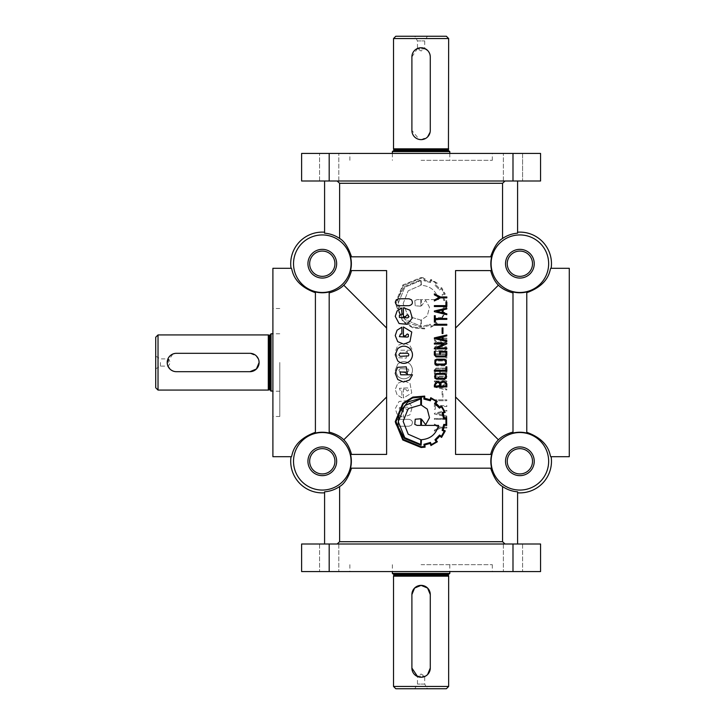 <?xml version="1.0" encoding="UTF-8"?>
<svg xmlns="http://www.w3.org/2000/svg" width="725" height="725" viewBox="0 0 725 725"><rect width="100%" height="100%" fill="white"/><g stroke="black" fill="none" stroke-linecap="round" stroke-linejoin="round"><path stroke-width="0.54" stroke-dasharray="3.62 2.72" d="M512.992 571.572L540.56 571.572L540.56 544.004L503.368 544.004L522.607 544.004L512.992 544.004L522.607 544.004L512.992 544.004L512.992 571.572L522.607 571.572L301.618 571.572L301.618 544.004L512.992 544.004M329.186 180.996L540.56 180.996L540.56 153.428L301.618 153.428L301.618 180.996L338.811 180.996L329.186 180.996L338.811 180.996L329.186 180.996L329.186 153.428L338.811 153.428L329.186 153.428M337.134 544.004L421.089 544.004L337.134 544.004L339.626 541.711L339.626 486.52C344.239 483.974 348.199 477.857 351.525 468.187L490.653 468.187C493.988 477.884 497.957 483.992 502.552 486.52A30.604 30.604 0 0 0 517.587 491.813L517.587 544.004L421.089 544.004L517.587 544.004M386.624 396.965L343.768 439.821C347.067 442.957 349.649 447.814 351.525 454.403L386.624 454.403L386.624 396.965L386.624 454.403L350.528 454.403L386.624 454.403L386.624 270.597L350.528 270.597L386.624 270.597L386.624 396.965L386.624 270.597L350.528 270.597A29.063 29.063 0 0 0 350.528 256.813L351.525 256.813C348.19 247.116 344.221 241.008 339.626 238.48L339.626 183.289L337.134 180.996L505.044 180.996L324.592 180.996L324.592 233.187A30.604 30.604 0 0 1 339.626 238.48M502.552 238.48L502.552 183.289L505.044 180.996L517.587 180.996L517.587 233.187A30.604 30.604 0 0 0 502.552 238.48C497.939 241.026 493.97 247.143 490.653 256.813L491.65 256.813A29.063 29.063 0 0 0 491.65 270.597L455.554 270.597L455.554 396.965L455.554 328.035L498.41 285.179C501.546 288.478 506.403 291.06 512.992 292.936L512.992 291.939A29.063 29.063 0 0 0 526.776 291.939L526.776 292.683C552.287 283.548 549.387 266.546 551.136 268.304M293.525 263.71A28.764 28.764 0 0 1 322.29 234.936A28.764 28.764 0 0 1 351.063 263.71A28.764 28.764 0 0 1 322.29 292.474A28.764 28.764 0 0 1 293.525 263.71M315.402 292.683L315.402 433.061A29.063 29.063 0 0 1 329.186 433.061L329.186 291.939A29.063 29.063 0 0 1 315.402 291.939L315.402 292.683C289.882 283.548 292.782 266.546 291.042 268.304M343.768 439.821C340.632 436.522 335.775 433.94 329.186 432.064M324.592 544.004L324.592 491.813A30.604 30.604 0 0 0 339.626 486.52M351.525 468.187L491.65 468.187A29.063 29.063 0 0 1 491.65 454.403L455.554 454.403L455.554 396.965L498.41 439.821C495.112 442.957 492.529 447.814 490.653 454.403L455.554 454.403L455.554 396.965M526.776 292.683L526.776 433.061A29.063 29.063 0 0 0 512.992 433.061L512.992 432.064C506.403 433.94 501.546 436.522 498.41 439.821M158.023 334.932L158.023 390.068M268.304 334.932L268.304 390.068M249.917 371.689L176.402 371.689L172.867 370.983M171.29 370.14L169.904 368.998M167.919 366.034L167.393 364.303M272.899 456.696L272.899 268.304M279.787 362.5L279.787 416.494L279.787 362.5M421.089 571.572L492.311 571.572L421.089 571.572M421.089 564.684L492.311 564.684L421.089 564.684M393.521 686.448L448.657 686.448M417.555 676.552L419.277 677.087M411.9 594.554L411.9 668.069M393.521 576.167L448.657 576.167M392.823 573.874L449.346 573.874M392.37 573.412L449.808 573.412M395.814 688.75L446.364 688.75M424.705 684.074L417.464 684.074L424.705 684.074L427.406 688.75L414.772 688.75L417.464 684.074L417.464 676.117L424.705 676.117L417.464 676.117L421.089 674.023L424.705 676.117L424.705 684.074M421.089 677.259L422.883 677.087M424.614 676.561L427.587 674.576M270.597 334.243L270.597 390.757M271.059 333.781L271.059 391.219M155.721 337.225L155.721 387.775M160.397 362.5L160.397 366.116L160.397 362.5M168.354 362.5L168.354 358.884L168.354 362.5M421.089 153.428L492.311 153.428L421.089 153.428M421.089 160.316L492.311 160.316L421.089 160.316M449.808 151.588L392.37 151.588M449.346 151.126L392.823 151.126M393.521 148.833L448.657 148.833M417.564 48.439L411.9 56.931L411.9 130.446L419.277 139.463M421.089 47.741L419.286 47.913M448.657 38.552L393.521 38.552M446.364 36.25L395.814 36.25M417.464 40.926L424.705 40.926L417.464 40.926L414.772 36.25L427.406 36.25L424.705 40.926L424.705 48.883L417.464 48.883L424.705 48.883L421.089 50.977L417.464 48.883L417.464 40.926M339.626 541.711L502.552 541.711L505.044 544.004M534.243 461.29A14.364 14.364 0 0 1 519.879 475.654A14.364 14.364 0 0 1 505.524 461.29A14.364 14.364 0 0 1 519.879 446.935A14.364 14.364 0 0 1 534.243 461.29M534.243 263.71A14.364 14.364 0 0 1 519.879 278.065A14.364 14.364 0 0 1 505.524 263.71A14.364 14.364 0 0 1 519.879 249.346A14.364 14.364 0 0 1 534.243 263.71M336.654 461.29A14.364 14.364 0 0 1 322.29 475.654A14.364 14.364 0 0 1 307.935 461.29A14.364 14.364 0 0 1 322.29 446.935A14.364 14.364 0 0 1 336.654 461.29M336.654 263.71A14.364 14.364 0 0 1 322.29 278.065A14.364 14.364 0 0 1 307.935 263.71A14.364 14.364 0 0 1 322.29 249.346A14.364 14.364 0 0 1 336.654 263.71M405.71 316.608A1.069 1.069 0 0 0 405.71 316.354L407.26 314.759L408.383 315.221L408.392 317.441L407.296 317.885L399.393 317.441L399.393 315.212L401.858 314.759L401.858 307.944L397.083 310.98L395.243 316.327L399.076 323.54L407.178 324.32L412.308 318.085L409.978 310.209L403.426 307.735L403.426 316.608L405.71 316.608M405.71 335.838A1.069 1.069 0 0 0 405.71 335.584L407.26 333.989L408.383 334.452L408.392 336.672L407.296 337.116L399.393 336.672L400.481 333.989L401.858 333.989L401.858 327.174L397.083 330.21L395.243 335.557L397.744 341.674L403.861 344.176L409.978 341.674L411.764 332.023L403.426 326.975L403.426 335.838L405.71 335.838M405.71 408.519A1.069 1.069 0 0 1 405.71 408.646L407.26 410.241L408.383 409.779L408.392 407.559L407.296 407.115L399.393 407.559L399.393 409.788L401.858 410.241L401.858 417.056L397.083 414.02L395.243 408.673L399.076 401.46L407.178 400.68L412.308 406.915L409.978 414.791L403.426 417.265L403.426 408.392L405.71 408.392A1.069 1.069 0 0 1 405.71 408.646L407.26 410.241L408.383 409.779L408.392 407.559L407.296 407.115L399.393 407.559L399.393 409.788L401.858 410.241L401.858 417.056L397.083 414.02L395.243 408.673L399.076 401.46L407.178 400.68L412.308 406.915L409.978 414.791L403.426 417.265L403.426 408.392L405.71 408.392A1.069 1.069 0 0 1 405.71 408.519M405.71 389.289A1.069 1.069 0 0 1 405.71 389.416L407.26 391.011L408.383 390.548L408.392 388.328L407.296 387.884L399.393 388.328L400.481 391.011L401.858 391.011L401.858 397.826L397.083 394.79L395.243 389.443L397.744 383.326L403.861 380.824L409.978 383.326L411.764 392.977L403.426 398.025L403.426 389.162L405.71 389.162A1.069 1.069 0 0 1 405.71 389.416L407.26 391.011L408.383 390.548L408.392 388.328L407.296 387.884L399.393 388.328L400.481 391.011L401.858 391.011L401.858 397.826L397.083 394.79L395.243 389.443L397.744 383.326L403.861 380.824L409.978 383.326L411.764 392.977L403.426 398.025L403.426 389.162L405.71 389.162A1.069 1.069 0 0 1 405.71 389.289M569.279 456.696L569.279 268.304M551.136 456.696C549.387 458.49 552.332 441.489 526.776 432.317L526.776 433.061L526.776 432.317M491.115 461.29A28.764 28.764 0 0 1 519.879 432.526A28.764 28.764 0 0 1 548.653 461.29A28.764 28.764 0 0 1 519.879 490.064A28.764 28.764 0 0 1 491.115 461.29M293.525 461.29A28.764 28.764 0 0 1 322.29 432.526A28.764 28.764 0 0 1 351.063 461.29A28.764 28.764 0 0 1 322.29 490.064A28.764 28.764 0 0 1 293.525 461.29M291.042 456.696C292.791 458.49 289.846 441.489 315.402 432.317M351.525 454.403L350.528 454.403A29.063 29.063 0 0 1 350.528 468.187L490.653 468.187M491.115 263.71A28.764 28.764 0 0 1 519.879 234.936A28.764 28.764 0 0 1 548.653 263.71A28.764 28.764 0 0 1 519.879 292.474A28.764 28.764 0 0 1 491.115 263.71M491.65 256.813L490.653 256.813L491.65 256.813M517.587 233.187L517.587 232.199L517.587 233.187M430.849 445.576L437.374 441.761L435.952 439.912A22.167 22.167 0 0 0 439.703 436.069A326.359 326.359 0 0 0 441.579 437.42L445.277 430.904L443.12 429.979A19.657 19.657 0 0 0 444.353 425.185L446.691 425.493L446.627 417.591L444.353 417.926A21.986 21.986 0 0 0 443.057 413.096L445.213 412.298L441.706 406.082L439.649 407.133A23.771 23.771 0 0 0 435.834 403.29L437.248 401.505L430.786 397.69L429.925 399.847A19.938 19.938 0 0 0 424.705 398.424L424.705 396.095L412.842 397.073L402.774 403.345L395.243 421.642L402.774 439.975L421.098 447.506L425.104 447.171L424.796 444.923L429.925 443.483L431.221 445.422M430.423 442.431L423.935 444.307L424.207 446.555A30.223 30.223 0 0 1 421.098 446.736L403.327 439.45L396.013 421.633L403.327 403.87L412.57 397.943L424.207 396.765L423.808 399.04L430.36 400.762L431.157 398.732A23.671 23.671 0 0 1 436.142 401.623L434.792 403.444L439.432 408.148L441.335 406.888A27.133 27.133 0 0 1 444.162 411.836L442.078 412.67L443.709 418.814L445.947 418.479L445.947 424.632L443.8 424.379L442.141 430.378L444.226 431.275L441.398 436.314L439.586 435.027L434.909 439.794L436.26 441.57A22.656 22.656 0 0 1 431.284 444.525L430.423 442.431L429.988 442.649M403.145 421.343L408.184 434.193L420.763 439.694L420.763 444.461L404.777 437.701L398.252 421.696L404.777 405.628L420.763 398.859L420.763 404.976L408.22 408.61L403.145 421.343M414.8 424.415L415.226 419.213L420.763 418.787L420.763 425.394L417.074 425.394L414.8 424.415M404.342 438.407L421.098 445.232L421.47 439.694C430.469 438.96 436.151 434.193 438.543 425.394L421.47 425.394L421.47 419.123L425.684 424.687L429.49 417.745L427.288 409.127L421.47 405.193L421.47 398.061L408.003 401.886L399.221 412.507L397.907 426.427L404.342 438.407M396.249 304.708L395.243 302.234L396.249 299.778L398.705 298.772L409 298.772L411.465 299.778C413.259 302.823 412.443 304.799 409 305.705L398.705 305.705M407.278 353.22C408.809 353.628 409.181 354.525 408.383 355.903L400.454 356.347C398.46 355.313 398.46 354.271 400.454 353.22M397.744 360.905C401.822 364.231 405.9 364.231 409.978 360.905C413.304 356.818 413.304 352.74 409.978 348.671C405.9 345.354 401.822 345.354 397.744 348.671L395.243 354.788M400.064 371.916L404.74 372.26L407.359 373.928L406.272 366.85L397.563 367.321L395.243 373.348L397.762 379.51L403.499 382.021L409.543 379.991L412.471 374.798L400.717 374.798L400.064 371.916M436.106 356.917L434.329 354.978L434.329 351.471L435.236 351.471L435.236 354.969L436.214 356.02L445.195 356.02L445.902 355.014L445.902 352.169L440.41 352.169L440.41 353.945L439.504 353.945L439.504 351.272L446.799 351.272L446.799 355.223L445.322 356.917L436.106 356.917M436.912 360.062L435.653 360.633L435.535 363.252L436.894 364.041L444.343 364.041L445.621 363.261L445.639 360.715L444.343 360.062M446.301 360.071L446.292 363.986L444.498 364.938L436.722 364.938L434.855 363.968L434.946 360.071L436.722 359.156L444.516 359.156M436.912 374.317L435.653 374.907L435.535 377.517L436.894 378.305L444.343 378.305L445.621 377.526L445.639 374.979L444.343 374.317M446.301 374.327L446.292 378.26L444.498 379.202L436.722 379.202L434.855 378.233L434.946 374.327L436.722 373.42L444.516 373.42M436.115 381.731L438.861 381.867L440.111 382.827L443.31 381.205L445.594 381.93L446.836 383.897L446.836 386.923L434.366 386.923L434.366 385.084L436.115 381.731M441.452 382.709L440.456 384.286L440.456 386.017L445.929 386.017L445.929 384.105L445.05 382.61L443.292 382.102L441.452 382.709M437.402 382.401L435.263 384.739L435.263 386.017L439.613 386.017L439.613 383.969L438.815 382.818L437.402 382.401M395.243 303.358L402.774 285.025L421.098 277.494L425.104 277.829L424.796 280.077L429.925 281.517L431.221 279.578L437.374 283.239L435.952 285.088A22.167 22.167 0 0 1 439.703 288.931A326.359 326.359 0 0 1 441.579 287.58L445.277 294.096L443.12 295.021A19.657 19.657 0 0 1 444.353 299.815L446.691 299.507L446.627 307.409L444.353 307.074A21.986 21.986 0 0 1 443.057 311.904L445.059 313.073L441.525 319.218L439.649 317.867A23.771 23.771 0 0 1 435.834 321.71L437.248 323.495L430.786 327.31L429.925 325.153A19.938 19.938 0 0 1 424.705 326.576L424.705 328.905L412.842 327.927L402.774 321.655L395.243 303.358L402.774 285.025L421.098 277.494L425.104 277.829L424.796 280.077L429.925 281.517L430.849 279.424L437.374 283.239L435.952 285.088A22.167 22.167 0 0 1 439.703 288.931A326.359 326.359 0 0 1 441.579 287.58L445.277 294.096L443.12 295.021A19.657 19.657 0 0 1 444.353 299.815L446.691 299.507L446.627 307.409L444.353 307.074A21.986 21.986 0 0 1 443.057 311.904L445.213 312.702L441.706 318.918L439.649 317.867A23.771 23.771 0 0 1 435.834 321.71L437.248 323.495L430.786 327.31L429.925 325.153A19.938 19.938 0 0 1 424.705 326.576L424.705 328.905L412.842 327.927L402.774 321.655L395.243 303.358M430.423 282.569L423.935 280.693L424.207 278.445A30.223 30.223 0 0 0 421.098 278.264L403.327 285.55L396.013 303.367L403.327 321.13L412.57 327.057L424.207 328.235L423.808 325.96L430.36 324.238L431.157 326.268A23.671 23.671 0 0 0 436.142 323.377L434.792 321.556L439.432 316.852L441.335 318.112A27.133 27.133 0 0 0 444.162 313.164L442.078 312.33L443.709 306.186L445.947 306.521L445.947 300.368L443.8 300.621L442.141 294.622L444.226 293.725L441.398 288.686L439.586 289.973L434.909 285.206L436.26 283.43A22.656 22.656 0 0 0 431.284 280.475L430.423 282.569L423.935 280.693L424.207 278.445A30.223 30.223 0 0 0 421.098 278.264L403.327 285.55L396.013 303.367L403.327 321.13L412.57 327.057L424.207 328.235L423.808 325.96L430.36 324.238L431.157 326.268A23.671 23.671 0 0 0 436.142 323.377L434.792 321.556L439.432 316.852L441.335 318.112A27.133 27.133 0 0 0 444.162 313.164L442.078 312.33L443.709 306.186L445.947 306.521L445.947 300.368L443.8 300.621L442.141 294.622L444.226 293.725L441.398 288.686L439.586 289.973L434.909 285.206L436.26 283.43A22.656 22.656 0 0 0 431.284 280.475L430.423 282.569L429.988 282.351L430.423 282.569M403.145 303.657L408.184 290.807L420.763 285.306L420.763 280.539L404.777 287.299L398.252 303.304L404.777 319.372L420.763 326.141L420.763 320.024L408.22 316.39L403.145 303.657L408.184 290.807L420.763 285.306L420.763 280.539L404.777 287.299L398.252 303.304L404.777 319.372L420.763 326.141L420.763 320.024L408.22 316.39L403.145 303.657M414.8 300.585L415.226 305.787L420.763 306.213L420.763 299.606L417.074 299.606L414.8 300.585L415.226 305.787L420.763 306.213L420.763 299.606L417.074 299.606L414.8 300.585M404.342 286.593L421.098 279.768L421.47 285.306C430.469 286.04 436.151 290.807 438.543 299.606L421.47 299.606L421.47 305.877L425.684 300.313L429.49 307.255L427.288 315.873L421.47 319.807L421.47 326.939L408.003 323.114L399.221 312.493L397.907 298.573L404.342 286.593L421.098 279.768L421.47 285.306C430.469 286.04 436.151 290.807 438.543 299.606L421.47 299.606L421.47 305.877L425.684 300.313L429.49 307.255L427.288 315.873L421.47 319.807L421.47 326.939L408.003 323.114L399.221 312.493L397.907 298.573L404.342 286.593M411.465 425.222C413.259 422.177 412.443 420.201 409 419.295L398.705 419.295L396.249 420.292L395.243 422.766L396.249 425.222L398.705 426.228L409 426.228L411.465 425.222C413.259 422.177 412.443 420.201 409 419.295L398.705 419.295L396.249 420.292L395.243 422.766L396.249 425.222L398.705 426.228L409 426.228L411.465 425.222M400.454 368.653C398.46 369.687 398.46 370.729 400.454 371.78L407.278 371.78C408.809 371.372 409.181 370.475 408.383 369.097L400.454 368.653C398.46 369.687 398.46 370.729 400.454 371.78L407.278 371.78C408.809 371.372 409.181 370.475 408.383 369.097L400.454 368.653M409.978 376.329C405.9 379.646 401.822 379.646 397.744 376.329L395.243 370.212L397.744 364.095C401.822 360.769 405.9 360.769 409.978 364.095C413.304 368.182 413.304 372.26 409.978 376.329C405.9 379.646 401.822 379.646 397.744 376.329L395.243 370.212L397.744 364.095C401.822 360.769 405.9 360.769 409.978 364.095C413.304 368.182 413.304 372.26 409.978 376.329M400.064 353.084L404.74 352.74L407.359 351.072L406.272 358.15L397.563 357.679L395.243 351.652L397.762 345.49L403.499 342.979L409.543 345.009L412.471 350.202L400.717 350.202L400.064 353.084L404.74 352.74L407.359 351.072L406.272 358.15L397.563 357.679L395.243 351.652L397.762 345.49L403.499 342.979L409.543 345.009L412.471 350.202L400.717 350.202L400.064 353.084M436.106 368.083L434.329 370.022L434.329 373.529L435.236 373.529L435.236 370.031L436.214 368.98L445.195 368.98L445.902 369.986L445.902 372.831L440.41 372.831L440.41 371.055L439.504 371.055L439.504 373.728L446.799 373.728L446.799 369.777L445.322 368.083L436.106 368.083L434.329 370.022L434.329 373.529L435.236 373.529L435.236 370.031L436.214 368.98L445.195 368.98L445.902 369.986L445.902 372.831L440.41 372.831L440.41 371.055L439.504 371.055L439.504 373.728L446.799 373.728L446.799 369.777L445.322 368.083L436.106 368.083M445.621 361.739L445.639 364.285L444.343 364.938L436.912 364.938L435.653 364.367L435.535 361.748L436.894 360.959L444.343 360.959L445.621 361.739L445.639 364.285L444.343 364.938L436.912 364.938L435.653 364.367L435.535 361.748L436.894 360.959L444.343 360.959L445.621 361.739M434.946 364.929L436.722 365.844L444.516 365.844L446.301 364.929L446.292 361.014L444.498 360.062L436.722 360.062L434.855 361.032L434.946 364.929L436.722 365.844L444.516 365.844L446.301 364.929L446.292 361.014L444.498 360.062L436.722 360.062L434.855 361.032L434.946 364.929M445.621 347.474L445.639 350.021L444.343 350.683L436.912 350.683L435.653 350.093L435.535 347.483L436.894 346.695L444.343 346.695L445.621 347.474L445.639 350.021L444.343 350.683L436.912 350.683L435.653 350.093L435.535 347.483L436.894 346.695L444.343 346.695L445.621 347.474M434.946 350.673L436.722 351.58L444.516 351.58L446.301 350.673L446.292 346.74L444.498 345.798L436.722 345.798L434.855 346.767L434.946 350.673L436.722 351.58L444.516 351.58L446.301 350.673L446.292 346.74L444.498 345.798L436.722 345.798L434.855 346.767L434.946 350.673M445.594 343.07L446.836 341.103L446.836 338.077L434.366 338.077L434.366 339.916L436.115 343.269L438.861 343.133L440.111 342.173L443.31 343.795L445.594 343.07L446.836 341.103L446.836 338.077L434.366 338.077L434.366 339.916L436.115 343.269L438.861 343.133L440.111 342.173L443.31 343.795L445.594 343.07M437.402 342.599L435.263 340.261L435.263 338.983L439.613 338.983L439.613 341.031L438.815 342.182L437.402 342.599L435.263 340.261L435.263 338.983L439.613 338.983L439.613 341.031L438.815 342.182L437.402 342.599M445.929 340.895L445.05 342.39L443.292 342.898L441.452 342.291L440.456 340.714L440.456 338.983L445.929 338.983L445.929 340.895L445.05 342.39L443.292 342.898L441.452 342.291L440.456 340.714L440.456 338.983L445.929 338.983L445.929 340.895M512.992 291.939L512.992 362.5L512.992 291.939M490.653 270.597L455.554 270.597L490.653 270.597C492.529 277.186 495.112 282.043 498.41 285.179M455.554 328.035L455.554 454.403L490.653 454.403M502.552 541.711L502.552 486.52M512.992 432.064L512.992 292.936M351.525 256.813L490.653 256.813M505.044 180.996L517.587 180.996M337.134 180.996L324.592 180.996M445.929 354.688L445.929 358.168L446.836 358.168L446.836 353.782L434.366 353.782L434.366 354.688L445.929 354.688L445.929 358.168L446.836 358.168L446.836 353.782L434.366 353.782L434.366 354.688L445.929 354.688M434.366 380.942L434.366 381.848L446.836 381.848L446.836 381.114L437.184 377.036L446.836 377.036L446.836 376.13L434.366 376.13L434.375 376.846L444.026 380.942L434.366 380.942L434.366 381.848L446.836 381.848L446.836 381.114L437.184 377.036L446.836 377.036L446.836 376.13L434.366 376.13L434.375 376.846L444.026 380.942L434.366 380.942M442.159 388.029L436.695 386.769L442.159 385.51L442.159 388.029L436.695 386.769L442.159 385.51L442.159 388.029M434.366 386.443L434.366 387.123L446.799 389.996L446.799 389.135L443.066 388.237L443.066 385.22L446.808 384.304L446.799 383.407L434.366 386.443L434.366 387.123L446.799 389.996L446.799 389.135L443.066 388.237L443.066 385.22L446.808 384.304L446.799 383.407L434.366 386.443M442.123 391.464L442.123 397.11L442.957 397.11L442.957 391.464L442.123 391.464L442.123 397.11L442.957 397.11L442.957 391.464L442.123 391.464M434.366 399.81L434.366 400.717L446.799 400.717L446.799 399.81L434.366 399.81L434.366 400.717L446.799 400.717L446.799 399.81L434.366 399.81M434.366 402.846L434.366 409.272L435.263 409.272L435.263 406.526L446.836 406.526L446.836 405.628L435.263 405.628L435.263 402.846L434.366 402.846L434.366 409.272L435.263 409.272L435.263 406.526L446.836 406.526L446.836 405.628L435.263 405.628L435.263 402.846L434.366 402.846M442.159 414.917L436.695 413.658L442.159 412.398L442.159 414.917L436.695 413.658L442.159 412.398L442.159 414.917M434.366 413.332L434.366 414.011L446.799 416.884L446.799 416.023L443.066 415.135L443.066 412.108L446.808 411.193L446.799 410.296L434.366 413.332L434.366 414.011L446.799 416.884L446.799 416.023L443.066 415.135L443.066 412.108L446.808 411.193L446.799 410.296L434.366 413.332M445.929 419.385L445.929 422.865L446.836 422.865L446.836 418.479L434.366 418.479L434.366 419.385L445.929 419.385L445.929 422.865L446.836 422.865L446.836 418.479L434.366 418.479L434.366 419.385L445.929 419.385M439.368 427.614L434.366 430.152L434.366 431.121L440.537 428.04L446.836 428.04L446.836 427.134L440.465 427.134L434.366 424.062L434.366 425.04L439.368 427.614L434.366 430.152L434.366 431.121L440.537 428.04L446.836 428.04L446.836 427.134L440.465 427.134L434.366 424.062L434.366 425.04L439.368 427.614M445.929 370.312L445.929 366.832L446.836 366.832L446.836 371.218L434.366 371.218L434.366 370.312L445.929 370.312M434.366 344.058L434.366 343.152L446.836 343.152L446.836 343.886L437.184 347.964L446.836 347.964L446.836 348.87L434.366 348.87L434.375 348.154L444.026 344.058L434.366 344.058M434.366 338.557L434.366 337.877L446.799 335.004L446.799 335.865L443.066 336.763L443.066 339.78L446.808 340.696L446.799 341.593L434.366 338.557M442.159 336.971L436.695 338.231L442.159 339.49L442.159 336.971M442.123 333.536L442.123 327.89L442.957 327.89L442.957 333.536L442.123 333.536M434.366 325.19L434.366 324.283L446.799 324.283L446.799 325.19L434.366 325.19M434.366 322.154L434.366 315.728L435.263 315.728L435.263 318.474L446.836 318.474L446.836 319.372L435.263 319.372L435.263 322.154L434.366 322.154M434.366 311.668L434.366 310.989L446.799 308.116L446.799 308.977L443.066 309.865L443.066 312.892L446.808 313.807L446.799 314.704L434.366 311.668M442.159 310.083L436.695 311.342L442.159 312.602L442.159 310.083M445.929 305.615L445.929 302.135L446.836 302.135L446.836 306.521L434.366 306.521L434.366 305.615L445.929 305.615M439.368 297.386L434.366 294.848L434.366 293.879L440.537 296.96L446.836 296.96L446.836 297.866L440.465 297.866L434.366 300.938L434.366 299.96L439.368 297.386M430.097 132.267L430.278 56.931L429.572 53.396M428.729 51.819L427.587 50.433M424.623 48.448L422.892 47.913M421.089 139.635L427.587 136.953M427.406 36.25L414.772 36.25M421.089 151.126L393.285 151.126L421.089 151.126M167.212 362.5L172.858 354.017M174.58 353.492L249.917 353.311L256.414 356.002M258.399 358.966L258.934 360.697M270.597 362.5L270.597 390.304L270.597 362.5M430.278 594.554L430.278 668.069M414.772 688.75L427.406 688.75M421.089 573.874L393.285 573.874L421.089 573.874M272.899 362.5L272.899 308.506L272.899 362.5M522.607 153.428L512.992 153.428L522.607 153.428L512.992 153.428L522.607 153.428L522.607 180.996L522.607 153.428M329.186 292.936C335.775 291.06 340.632 288.478 343.768 285.179L386.624 328.035M343.768 285.179C347.067 282.043 349.649 277.186 351.525 270.597M329.186 544.004L338.811 544.004L329.186 544.004L338.811 544.004L329.186 544.004L329.186 571.572M502.552 183.289L339.626 183.289M393.729 575.369L448.44 575.369M393.748 575.251L448.431 575.251M393.748 574.336L448.431 574.336M269.102 335.14L269.102 389.86M269.22 335.158L269.22 389.842M270.135 335.158L270.135 389.842M393.748 150.664L448.431 150.664M393.748 149.749L448.431 149.749M393.729 149.631L448.44 149.631M512.992 180.996L512.992 153.428M503.368 544.004L503.368 571.572L503.368 544.004M319.562 544.004L319.562 571.572L319.562 544.004M503.368 180.996L503.368 153.428L503.368 180.996M319.562 180.996L319.562 153.428L319.562 180.996M279.787 416.494L272.899 416.494M349.867 564.684L349.867 571.572M392.37 564.684L392.37 571.572M279.787 391.219L272.899 391.219M155.721 356.183L160.397 358.884L168.354 358.884L170.448 362.5L168.354 366.116L160.397 366.116L155.721 368.817M349.867 160.316L349.867 153.428M392.37 153.428L392.37 160.316M449.808 153.428L449.808 160.316M492.311 160.316L492.311 153.428M279.787 333.781L272.899 333.781M449.808 564.684L449.808 571.572M492.311 564.684L492.311 571.572M279.787 308.506L272.899 308.506M338.811 180.996L338.811 153.428L338.811 180.996M338.811 544.004L338.811 571.572L338.811 544.004M522.607 544.004L522.607 571.572L522.607 544.004"/><path stroke-width="1.09" d="M548.653 461.29A28.764 28.764 0 0 1 519.879 490.064A28.764 28.764 0 0 1 491.115 461.29A28.764 28.764 0 0 1 519.879 432.526A28.764 28.764 0 0 1 548.653 461.29M490.816 461.29A29.063 29.063 0 0 0 491.65 468.187L350.528 468.187A29.063 29.063 0 0 0 350.528 454.403L386.624 454.403L386.624 270.597L350.528 270.597A29.063 29.063 0 0 0 350.528 256.813L491.65 256.813A29.063 29.063 0 0 0 491.65 270.597L455.554 270.597L455.554 454.403L491.65 454.403A29.063 29.063 0 0 0 490.816 461.29M490.653 468.187C493.988 477.884 497.957 483.992 502.552 486.52A30.604 30.604 0 0 0 517.587 491.813L517.587 544.004M526.776 432.317C552.332 441.489 549.387 458.49 551.136 456.696A31.592 31.592 0 0 1 517.587 492.801M502.552 486.52L502.552 541.711L505.044 544.004M315.402 292.683C289.882 283.548 292.782 266.546 291.042 268.304A31.592 31.592 0 0 1 324.592 232.199M351.063 263.71A28.764 28.764 0 0 1 322.29 292.474A28.764 28.764 0 0 1 293.525 263.71A28.764 28.764 0 0 1 322.29 234.936A28.764 28.764 0 0 1 351.063 263.71M315.402 291.939A29.063 29.063 0 0 0 329.186 291.939L329.186 433.061A29.063 29.063 0 0 0 315.402 433.061L315.402 291.939M329.186 292.936C335.775 291.06 340.632 288.478 343.768 285.179C347.067 282.043 349.649 277.186 351.525 270.597M337.134 180.996L339.626 183.289L339.626 238.48C344.221 241.008 348.19 247.116 351.525 256.813M351.063 461.29A28.764 28.764 0 0 1 322.29 490.064A28.764 28.764 0 0 1 293.525 461.29A28.764 28.764 0 0 1 322.29 432.526A28.764 28.764 0 0 1 351.063 461.29M324.592 492.801A31.592 31.592 0 0 1 291.042 456.696C292.791 458.49 289.846 441.489 315.402 432.317M324.592 544.004L324.592 491.813A30.604 30.604 0 0 0 339.626 486.52C344.239 483.974 348.199 477.857 351.525 468.187M351.525 454.403C349.649 447.814 347.067 442.957 343.768 439.821C340.632 436.522 335.775 433.94 329.186 432.064M343.768 439.821L386.624 396.965M455.554 396.965L498.41 439.821C495.112 442.957 492.529 447.814 490.653 454.403M512.992 432.064C506.403 433.94 501.546 436.522 498.41 439.821M158.023 390.068L158.023 334.932L155.721 337.225L155.721 387.775L158.023 390.068L268.304 390.068L268.304 334.932L158.023 334.932M258.934 360.697L259.115 362.5L256.414 368.998L249.917 371.689L176.402 371.689A9.189 9.189 0 0 1 167.212 362.5A9.189 9.189 0 0 1 176.402 353.311L249.917 353.311A9.189 9.189 0 0 1 259.115 362.5A9.189 9.189 0 0 1 249.917 371.689M172.867 370.983L171.29 370.14M169.904 368.998L167.919 366.034M167.393 364.303L167.212 362.5M421.089 686.448L393.521 686.448L393.521 576.167L448.657 576.167L448.657 686.448L421.089 686.448M427.587 674.576L430.278 668.069L430.278 594.554L427.587 588.048L421.089 585.365L414.591 588.057L411.9 594.554L411.9 668.069L417.555 676.552M419.277 677.087L421.089 677.259M392.37 573.412L392.823 573.874L449.346 573.874L449.808 573.412L392.37 573.412L392.37 571.572M448.657 686.448L446.364 688.75L395.814 688.75L393.521 686.448M422.883 677.087L424.614 676.561M411.9 668.069A9.189 9.189 0 0 0 421.089 677.259A9.189 9.189 0 0 0 430.278 668.069M271.059 391.219L271.059 333.781L270.597 334.243L270.597 390.757L272.899 391.219M449.808 151.588L449.346 151.126L392.823 151.126L392.37 151.588L449.808 151.588L449.808 153.428M448.657 148.833L393.521 148.833L393.521 38.552L448.657 38.552L448.44 149.631L393.729 149.631L393.521 148.833M419.277 139.463L420.971 139.635M419.286 47.913L417.564 48.439M393.521 38.552L395.814 36.25L446.364 36.25L448.657 38.552M548.653 263.71A28.764 28.764 0 0 1 519.879 292.474A28.764 28.764 0 0 1 491.115 263.71A28.764 28.764 0 0 1 519.879 234.936A28.764 28.764 0 0 1 548.653 263.71M490.653 270.597C492.529 277.186 495.112 282.043 498.41 285.179C501.546 288.478 506.403 291.06 512.992 292.936M526.776 291.939A29.063 29.063 0 0 1 512.992 291.939L512.992 433.061A29.063 29.063 0 0 1 526.776 433.061L526.776 291.939M526.776 292.683C552.287 283.548 549.387 266.546 551.136 268.304L569.279 268.304L569.279 456.696L551.136 456.696M517.587 232.199A31.592 31.592 0 0 1 551.136 268.304M507.246 461.29A12.633 12.633 0 0 1 519.879 448.657A12.633 12.633 0 0 1 532.522 461.29A12.633 12.633 0 0 1 519.879 473.933A12.633 12.633 0 0 1 507.246 461.29M505.524 461.29A14.364 14.364 0 0 1 519.879 446.935A14.364 14.364 0 0 1 534.243 461.29A14.364 14.364 0 0 1 519.879 475.654A14.364 14.364 0 0 1 505.524 461.29M507.246 263.71A12.633 12.633 0 0 1 519.879 251.068A12.633 12.633 0 0 1 532.522 263.71A12.633 12.633 0 0 1 519.879 276.343A12.633 12.633 0 0 1 507.246 263.71M505.524 263.71A14.364 14.364 0 0 1 519.879 249.346A14.364 14.364 0 0 1 534.243 263.71A14.364 14.364 0 0 1 519.879 278.065A14.364 14.364 0 0 1 505.524 263.71M309.657 461.29A12.633 12.633 0 0 1 322.29 448.657A12.633 12.633 0 0 1 334.932 461.29A12.633 12.633 0 0 1 322.29 473.933A12.633 12.633 0 0 1 309.657 461.29M307.935 461.29A14.364 14.364 0 0 1 322.29 446.935A14.364 14.364 0 0 1 336.654 461.29A14.364 14.364 0 0 1 322.29 475.654A14.364 14.364 0 0 1 307.935 461.29M309.657 263.71A12.633 12.633 0 0 1 322.29 251.068A12.633 12.633 0 0 1 334.932 263.71A12.633 12.633 0 0 1 322.29 276.343A12.633 12.633 0 0 1 309.657 263.71M307.935 263.71A14.364 14.364 0 0 1 322.29 249.346A14.364 14.364 0 0 1 336.654 263.71A14.364 14.364 0 0 1 322.29 278.065A14.364 14.364 0 0 1 307.935 263.71M405.71 316.608A1.069 1.069 0 0 0 405.71 316.354L407.26 314.759L408.383 315.221L408.392 317.441L407.296 317.885L399.393 317.441L399.393 315.212L401.858 314.759L401.858 307.944L397.083 310.98L395.243 316.327L399.076 323.54L407.178 324.32L412.308 318.085L409.978 310.209L403.426 307.735L403.426 316.608L405.71 316.608M405.71 335.838A1.069 1.069 0 0 0 405.71 335.584L407.26 333.989L408.383 334.452L408.392 336.672L407.296 337.116L399.393 336.672L400.481 333.989L401.858 333.989L401.858 327.174L397.083 330.21L395.243 335.557L397.744 341.674L403.861 344.176L409.978 341.674L411.764 332.023L403.426 326.975L403.426 335.838L405.71 335.838M502.552 541.711L339.626 541.711L339.626 486.52M291.042 268.304L272.899 268.304L272.899 456.696L291.042 456.696M339.626 183.289L502.552 183.289L505.044 180.996M430.849 445.576L437.374 441.761L435.952 439.912A22.167 22.167 0 0 0 439.703 436.069A326.359 326.359 0 0 0 441.579 437.42L445.277 430.904L443.12 429.979A19.657 19.657 0 0 0 444.353 425.185L446.691 425.493L446.627 417.591L444.353 417.926A21.986 21.986 0 0 0 443.057 413.096L445.213 412.298L441.706 406.082L439.649 407.133A23.771 23.771 0 0 0 435.834 403.29L437.248 401.505L430.786 397.69L429.925 399.847A19.938 19.938 0 0 0 424.705 398.424L424.705 396.095L412.842 397.073L402.774 403.345L395.243 421.642L402.774 439.975L421.098 447.506L425.104 447.171L424.796 444.923L429.925 443.483L431.221 445.422M430.423 442.431L423.935 444.307L424.207 446.555A30.223 30.223 0 0 1 421.098 446.736L403.327 439.45L396.013 421.633L403.327 403.87L412.57 397.943L424.207 396.765L423.808 399.04L430.36 400.762L431.157 398.732A23.671 23.671 0 0 1 436.142 401.623L434.792 403.444L439.432 408.148L441.335 406.888A27.133 27.133 0 0 1 444.162 411.836L442.078 412.67L443.709 418.814L445.947 418.479L445.947 424.632L443.8 424.379L442.141 430.378L444.226 431.275L441.398 436.314L439.586 435.027L434.909 439.794L436.26 441.57A22.656 22.656 0 0 1 431.284 444.525L430.423 442.431L429.988 442.649M403.145 421.343L408.184 434.193L420.763 439.694L420.763 444.461L404.777 437.701L398.252 421.696L404.777 405.628L420.763 398.859L420.763 404.976L408.22 408.61L403.145 421.343M414.8 424.415L415.226 419.213L420.763 418.787L420.763 425.394L417.074 425.394L414.8 424.415M404.342 438.407L421.098 445.232L421.47 439.694C430.469 438.96 436.151 434.193 438.543 425.394L421.47 425.394L421.47 419.123L425.684 424.687L429.49 417.745L427.288 409.127L421.47 405.193L421.47 398.061L408.003 401.886L399.221 412.507L397.907 426.427L404.342 438.407M411.465 299.778C413.259 302.823 412.443 304.799 409 305.705L398.705 305.705L396.249 304.708L395.243 302.234L396.249 299.778L398.705 298.772L409 298.772L411.465 299.778M400.454 356.347C398.46 355.313 398.46 354.271 400.454 353.22L407.278 353.22C408.809 353.628 409.181 354.525 408.383 355.903L400.454 356.347M409.978 348.671C405.9 345.354 401.822 345.354 397.744 348.671L395.243 354.788L397.744 360.905C401.822 364.231 405.9 364.231 409.978 360.905C413.304 356.818 413.304 352.74 409.978 348.671M400.064 371.916L404.74 372.26L407.359 373.928L406.272 366.85L397.563 367.321L395.243 373.348L397.762 379.51L403.499 382.021L409.543 379.991L412.471 374.798L400.717 374.798L400.064 371.916M436.106 356.917L434.329 354.978L434.329 351.471L435.236 351.471L435.236 354.969L436.214 356.02L445.195 356.02L445.902 355.014L445.902 352.169L440.41 352.169L440.41 353.945L439.504 353.945L439.504 351.272L446.799 351.272L446.799 355.223L445.322 356.917L436.106 356.917M445.621 363.261L445.639 360.715L444.343 360.062L436.912 360.062L435.653 360.633L435.535 363.252L436.894 364.041L444.343 364.041L445.621 363.261M434.946 360.071L436.722 359.156L444.516 359.156L446.301 360.071L446.292 363.986L444.498 364.938L436.722 364.938L434.855 363.968L434.946 360.071M445.621 377.526L445.639 374.979L444.343 374.317L436.912 374.317L435.653 374.907L435.535 377.517L436.894 378.305L444.343 378.305L445.621 377.526M434.946 374.327L436.722 373.42L444.516 373.42L446.301 374.327L446.292 378.26L444.498 379.202L436.722 379.202L434.855 378.233L434.946 374.327M436.115 381.731L438.861 381.867L440.111 382.827L443.31 381.205L445.594 381.93L446.836 383.897L446.836 386.923L434.366 386.923L434.366 385.084L436.115 381.731M441.452 382.709L440.456 384.286L440.456 386.017L445.929 386.017L445.929 384.105L445.05 382.61L443.292 382.102L441.452 382.709M437.402 382.401L435.263 384.739L435.263 386.017L439.613 386.017L439.613 383.969L438.815 382.818L437.402 382.401M502.552 183.289L502.552 238.48C497.939 241.026 493.97 247.143 490.653 256.813M517.587 180.996L517.587 233.187A30.604 30.604 0 0 0 502.552 238.48M339.626 541.711L337.134 544.004M434.366 344.058L434.366 343.152L446.836 343.152L446.836 343.886L437.184 347.964L446.836 347.964L446.836 348.87L434.366 348.87L434.375 348.154L444.026 344.058L434.366 344.058M442.123 333.536L442.123 327.89L442.957 327.89L442.957 333.536L442.123 333.536M434.366 322.154L434.366 315.728L435.263 315.728L435.263 318.474L446.836 318.474L446.836 319.372L435.263 319.372L435.263 322.154L434.366 322.154M445.929 305.615L445.929 302.135L446.836 302.135L446.836 306.521L434.366 306.521L434.366 305.615L445.929 305.615M439.368 297.386L434.366 294.848L434.366 293.879L440.537 296.96L446.836 296.96L446.836 297.866L440.465 297.866L434.366 300.938L434.366 299.96L439.368 297.386M434.366 311.668L434.366 310.989L446.799 308.116L446.799 308.977L443.066 309.865L443.066 312.892L446.808 313.807L446.799 314.704L434.366 311.668M434.366 325.19L434.366 324.283L446.799 324.283L446.799 325.19L434.366 325.19M434.366 338.557L434.366 337.877L446.799 335.004L446.799 335.865L443.066 336.763L443.066 339.78L446.808 340.696L446.799 341.593L434.366 338.557M445.929 370.312L445.929 366.832L446.836 366.832L446.836 371.218L434.366 371.218L434.366 370.312L445.929 370.312M386.624 328.035L343.768 285.179M324.592 180.996L324.592 233.187A30.604 30.604 0 0 1 339.626 238.48M444.516 373.42L446.301 374.327M444.343 374.317L436.912 374.317M444.516 359.156L446.301 360.071M444.343 360.062L436.912 360.062M442.159 336.971L436.695 338.231L442.159 339.49L442.159 336.971M442.159 310.083L436.695 311.342L442.159 312.602L442.159 310.083M395.243 354.788L397.744 360.905M400.454 353.22L407.278 353.22M398.705 305.705L396.249 304.708M411.9 56.931L411.9 130.446A9.189 9.189 0 0 0 421.089 139.635A9.189 9.189 0 0 0 430.278 130.446L430.278 56.931A9.189 9.189 0 0 0 421.089 47.741A9.189 9.189 0 0 0 411.9 56.931M429.572 53.396L428.729 51.819M427.587 50.433L424.623 48.448M422.892 47.913L421.207 47.741M427.587 136.953L430.097 132.267M540.56 180.996L540.56 153.428L301.618 153.428L301.618 180.996L540.56 180.996M172.858 354.017L174.58 353.492M256.414 356.002L258.399 358.966M430.278 594.554A9.189 9.189 0 0 0 421.089 585.365A9.189 9.189 0 0 0 411.9 594.554M301.618 544.004L301.618 571.572L540.56 571.572L540.56 544.004L301.618 544.004M455.554 328.035L498.41 285.179M448.657 576.167L448.44 575.369L393.729 575.369L393.521 576.167M448.44 575.369L393.729 575.369M448.884 573.874L448.431 574.336L393.748 574.336L393.748 575.251M270.597 334.696L270.135 335.158L270.135 389.842L269.102 389.86L269.102 335.14L268.304 334.932M269.22 389.842L269.102 335.14M393.729 149.631L448.431 149.749L448.431 150.664L393.748 150.664L393.285 151.126M512.992 180.996L512.992 153.428M329.186 180.996L329.186 153.428M329.186 544.004L329.186 571.572M512.992 544.004L512.992 571.572M392.37 151.588L392.37 153.428M448.431 150.664L448.884 151.126M393.748 149.749L393.748 150.664M272.899 333.781L271.059 333.781M270.135 389.842L270.597 390.304M270.135 335.158L269.22 335.158M269.102 389.86L268.304 390.068M449.808 571.572L449.808 573.412M393.748 574.336L393.285 573.874M448.431 574.336L448.431 575.251"/></g></svg>
